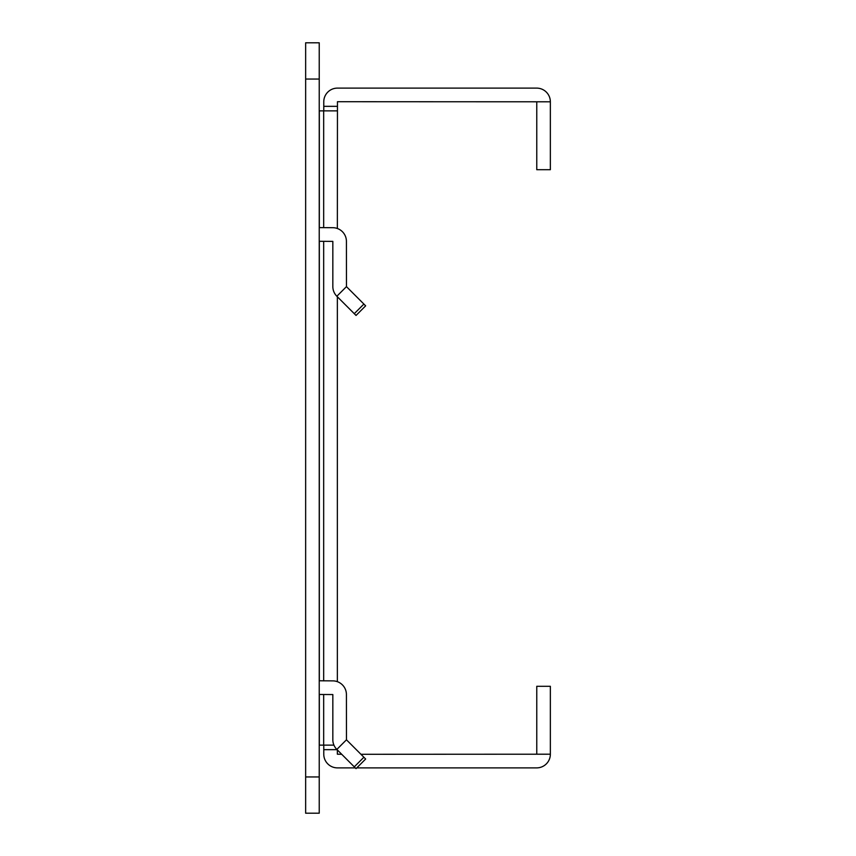 <?xml version="1.0" encoding="UTF-8"?>
<svg xmlns="http://www.w3.org/2000/svg" width="856" height="856" viewBox="0 0 856 856"><rect width="100%" height="100%" fill="white"/><g stroke="black" fill="none" stroke-linecap="round" stroke-linejoin="round"><path stroke-width="1.28" d="M363.886 757.239L365.651 759.015L356.043 768.624L354.277 766.858L363.886 757.239L346.455 739.809L336.847 749.428L354.277 766.858M363.886 304.062L365.651 305.838L356.043 315.447L354.277 313.681L363.886 304.062L346.455 286.632L336.847 296.251L354.277 313.681M319.235 680.777L332.738 680.873A13.685 13.685 0 0 1 346.423 694.558L346.455 739.809M319.235 694.473A13.685 13.685 0 0 0 319.331 694.473L332.834 694.558L332.834 739.745A13.685 13.685 0 0 0 336.847 749.428M319.235 227.61L332.738 227.696A13.685 13.685 0 0 1 346.423 241.381L346.455 286.632M319.235 241.296A13.685 13.685 0 0 0 319.331 241.296L332.834 241.381L332.834 286.567A13.685 13.685 0 0 0 336.847 296.251M305.645 813.2L305.645 42.8L319.235 42.8L319.235 813.2L305.645 813.2M323.771 110.863L323.771 101.8A13.685 13.685 0 0 1 337.457 88.114L536.669 88.114A13.685 13.685 0 0 1 550.355 101.8L337.457 101.714L337.36 228.499M356.781 767.885L536.669 767.885A13.685 13.685 0 0 0 550.355 754.2L360.932 754.286M341.705 754.286L337.36 754.2L337.36 749.952M355.294 767.885L337.457 767.885A13.685 13.685 0 0 1 323.771 754.2L323.771 745.137M333.936 745.137L319.331 745.137L319.331 694.473M319.331 227.696L319.331 110.863L337.36 110.863M337.36 296.775L337.36 681.676M550.355 754.2L550.355 686.309L536.765 686.309L536.765 754.2M536.765 101.8L536.765 169.691L550.355 169.691L550.355 101.8M319.331 680.873L319.331 241.296M323.675 110.863L323.675 227.696M323.675 241.296L323.675 680.873M323.675 694.473L323.675 745.137M337.082 749.663L323.771 749.663M323.771 106.337L337.36 106.337M319.235 79.052L305.645 79.052M305.645 776.948L319.235 776.948"/></g></svg>

